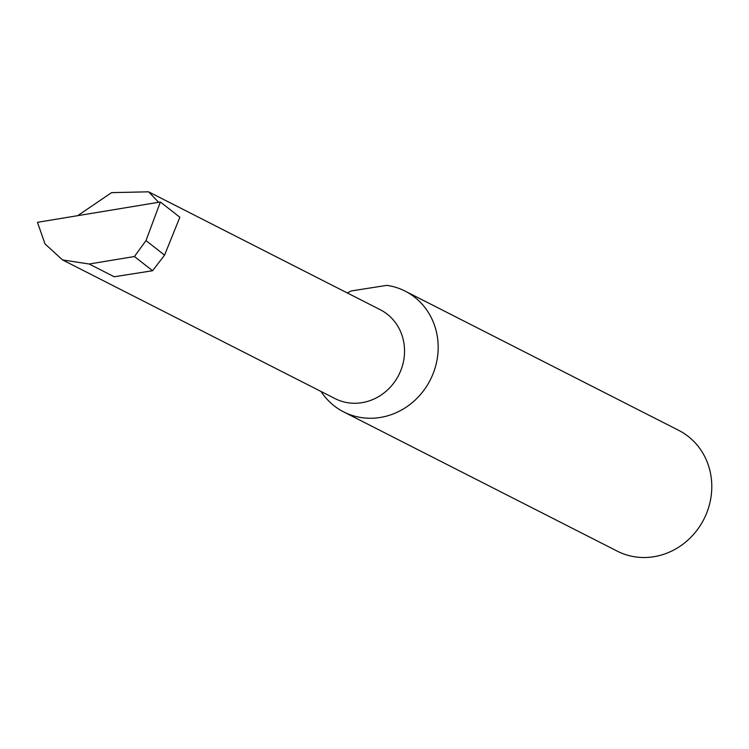 <?xml version="1.0" encoding="UTF-8"?>
<svg xmlns="http://www.w3.org/2000/svg" width="749" height="749" viewBox="0 0 749 749"><rect width="100%" height="100%" fill="white"/><g stroke="black" fill="none" stroke-linecap="round" stroke-linejoin="round"><path stroke-width="1.12" d="M158.629 202.286L148.583 191.819L111.564 192.633L77.699 215.665M148.583 191.819L380.23 309.712A49.865 46.129 117 0 1 404.366 346.815A49.865 46.129 117 0 1 383.235 393.534A49.865 46.129 117 0 1 335 398.58L62.541 259.922L89.159 264.013L134.427 256.523L145.989 240.598L164.565 255.128L179.863 217.247L160.37 201.996L37.45 222.322L45.015 243.902L62.541 259.922M321.021 391.465A67.766 62.691 -63 0 0 343.669 411.903L617.288 551.161A67.766 62.691 -63 0 0 682.835 544.298A67.766 62.691 -63 0 0 711.55 480.802A67.766 62.691 -63 0 0 678.753 430.375L405.134 291.118A67.766 62.691 -63 0 0 386.868 285.36L351.29 290.94A67.766 62.691 -63 0 0 347.339 292.971M343.669 411.903A67.766 62.691 -63 0 0 409.216 405.04A67.766 62.691 -63 0 0 437.931 341.544A67.766 62.691 -63 0 0 405.134 291.118M89.159 264.013L114.204 276.756L152.581 270.735L164.565 255.128M152.581 270.735L134.427 256.523M145.989 240.598L160.37 201.996"/></g></svg>
